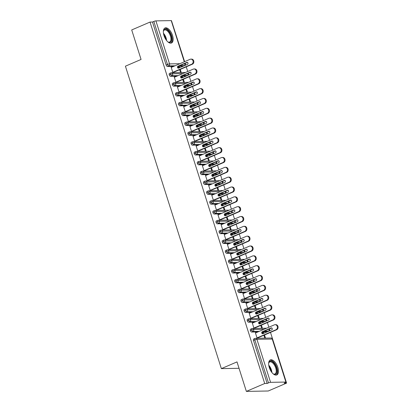 <?xml version="1.0" encoding="UTF-8"?>
<svg xmlns="http://www.w3.org/2000/svg" width="412" height="412" viewBox="0 0 412 412"><rect width="100%" height="100%" fill="white"/><g stroke="black" fill="none" stroke-linecap="round" stroke-linejoin="round"><path stroke-width="0.62" d="M269.283 367.519A8.168 4.032 -113.3 0 1 270.323 359.939A8.168 4.032 -113.3 0 1 277.822 367.365A8.168 4.032 -113.3 0 1 276.782 374.946A8.168 4.032 -113.3 0 1 269.283 367.519M163.986 35.576A8.168 4.032 -113.3 0 1 165.021 27.99A8.168 4.032 -113.3 0 1 172.52 35.417A8.168 4.032 -113.3 0 1 171.48 43.002A8.168 4.032 -113.3 0 1 163.986 35.576M286.582 383.108L284.12 383.155L285.459 382.578A1.571 0.268 162.4 0 0 286.134 382.12A1.571 0.268 162.4 0 0 285.892 382.053L270.571 382.336A1.571 0.268 162.4 0 0 268.495 382.892L267.156 383.469L264.695 383.515L246.366 391.4L268.253 390.993L286.582 383.108L270.493 332.396M269.948 330.666L269.402 328.956M268.856 327.221L267.378 322.56M266.827 320.83L266.281 319.12M265.735 317.384L264.257 312.723M263.706 310.993L263.165 309.283M262.614 307.553L261.136 302.892M260.585 301.157L260.044 299.447M259.493 297.716L258.015 293.056M257.464 291.32L256.923 289.61M256.372 287.88L254.894 283.219M254.343 281.489L253.802 279.779M253.251 278.043L251.773 273.383M251.227 271.652L250.681 269.942M250.136 268.207L248.657 263.546M248.106 261.816L247.566 260.106M247.015 258.375L245.537 253.715M244.986 251.979L244.445 250.269M243.894 248.539L242.416 243.878M241.865 242.143L241.324 240.433M240.773 238.703L239.295 234.042M238.744 232.311L238.203 230.602M237.652 228.866L236.174 224.205M235.628 222.475L235.082 220.765M234.531 219.03L233.053 214.369M232.507 212.638L231.961 210.929M231.415 209.198L229.937 204.537M229.386 202.802L228.845 201.092M228.294 199.362L226.816 194.701M226.265 192.965L225.725 191.256M225.173 189.525L223.695 184.864M223.144 183.134L222.604 181.424M222.053 179.689L220.575 175.028M220.023 173.298L219.483 171.588M218.932 169.852L217.454 165.191M216.908 163.461L216.362 161.751M215.816 160.021L214.338 155.36M213.787 153.625L213.241 151.915M212.695 150.184L211.217 145.524M210.666 143.788L210.125 142.078M209.574 140.348L208.096 135.687M207.545 133.957L207.004 132.247M206.453 130.511L204.975 125.851M204.424 124.12L203.883 122.41M203.332 120.675L201.854 116.014M201.303 114.284L200.762 112.574M200.211 110.843L198.733 106.183M198.187 104.447L197.642 102.737M197.096 101.007L195.618 96.346M195.067 94.611L194.526 92.901M193.975 91.17L192.497 86.51M191.946 84.779L191.405 83.07M190.854 81.334L189.376 76.673M188.825 74.943L188.284 73.233M187.733 71.497L186.255 66.837M185.704 65.106L185.163 63.396M184.612 61.666L171.789 21.656M246.366 391.4L237.008 361.896L221.357 368.627L239.037 368.297M221.357 368.627L125.418 66.188L141.069 59.452L131.706 29.947L150.035 22.063L152.497 22.016L166.139 65.019L167.478 64.447L153.836 21.439L152.497 22.016M153.836 21.439A1.571 0.268 -17.6 0 1 155.911 20.883L171.232 20.6A1.571 0.268 -17.6 0 1 171.474 20.667L184.499 61.712M264.695 383.515L150.035 22.063M171.85 67.156L171.212 67.388M171.84 67.115L171.129 67.13L172.875 72.636L173.586 72.625L173.493 72.332M179.096 67.949L178.787 66.986L179.503 66.976L178.87 67.244M179.642 69.685L180.538 72.497L181.249 72.481L180.276 69.412M179.725 67.681L179.503 66.976M183.031 66.075A1.571 0.778 -113.3 0 1 182.902 66.167A1.571 0.778 -113.3 0 1 182.748 66.198L178.561 66.275M173.684 66.363L167.427 66.481A1.571 0.778 -113.3 0 1 166.139 65.019M267.156 383.469L253.514 340.461A1.571 0.778 -113.3 0 1 253.715 339.004L255.054 338.427A1.571 0.778 66.7 0 0 254.853 339.89L253.514 340.461M267.27 331.634A1.571 0.778 -113.3 0 1 267.141 331.722A1.571 0.778 -113.3 0 1 266.991 331.753L262.799 331.835M257.927 331.923L251.665 332.041A1.571 0.778 -113.3 0 1 250.393 330.63A1.571 0.778 -113.3 0 1 250.594 329.167L251.933 328.596A1.571 0.778 66.7 0 0 251.732 330.053L250.393 330.63M256.094 332.711L255.368 332.69L257.114 338.195L257.83 338.18L257.732 337.886M263.886 335.239L264.777 338.051L265.488 338.041L264.514 334.971M263.963 333.236L263.742 332.53L263.031 332.546L263.335 333.509M264.149 321.798A1.571 0.778 -113.3 0 1 264.025 321.885A1.571 0.778 -113.3 0 1 263.871 321.921L259.678 321.999M254.807 322.086L248.549 322.205A1.571 0.778 -113.3 0 1 247.277 320.793A1.571 0.778 -113.3 0 1 247.473 319.336L248.812 318.759A1.571 0.778 66.7 0 0 248.616 320.217L247.277 320.793M252.973 322.874L252.247 322.853L253.998 328.359L254.709 328.349L254.616 328.05M260.765 325.408L261.656 328.22L262.367 328.204L261.393 325.135M260.842 323.399L260.621 322.699L259.91 322.709L260.214 323.672M261.033 311.961A1.571 0.778 -113.3 0 1 260.904 312.054A1.571 0.778 -113.3 0 1 260.75 312.085L256.558 312.162M251.686 312.25L245.428 312.368A1.571 0.778 -113.3 0 1 244.156 310.957A1.571 0.778 -113.3 0 1 244.357 309.5L245.696 308.923A1.571 0.778 66.7 0 0 245.495 310.38L244.156 310.957M249.852 313.043L249.131 313.017L250.877 318.522L251.588 318.512L251.495 318.219M257.644 315.571L258.535 318.383L259.246 318.368L258.272 315.298M257.727 313.568L257.5 312.863L256.789 312.873L257.093 313.836M257.912 302.13A1.571 0.778 -113.3 0 1 257.783 302.217A1.571 0.778 -113.3 0 1 257.629 302.248L253.437 302.326M248.565 302.418L242.308 302.532A1.571 0.778 -113.3 0 1 241.035 301.121A1.571 0.778 -113.3 0 1 241.236 299.663L242.575 299.086A1.571 0.778 66.7 0 0 242.374 300.544L241.035 301.121M246.731 303.206L246.01 303.181L247.756 308.691L248.467 308.676L248.374 308.382M254.523 305.735L255.414 308.547L256.13 308.531L255.152 305.462M254.606 303.732L254.379 303.026L253.668 303.041L253.972 303.999M254.791 292.293A1.571 0.778 -113.3 0 1 254.662 292.381A1.571 0.778 -113.3 0 1 254.508 292.412L250.321 292.489M245.444 292.582L239.187 292.695A1.571 0.778 -113.3 0 1 237.915 291.284A1.571 0.778 -113.3 0 1 238.115 289.827L239.454 289.25A1.571 0.778 66.7 0 0 239.254 290.712L237.915 291.284M243.61 293.37L242.889 293.344L244.635 298.854L245.346 298.839L245.253 298.546M251.402 295.898L252.298 298.71L253.009 298.7L252.036 295.631M251.485 293.895L251.258 293.19L250.548 293.205L250.857 294.168M251.67 282.457A1.571 0.778 -113.3 0 1 251.541 282.544A1.571 0.778 -113.3 0 1 251.392 282.575L247.2 282.658M242.328 282.745L236.066 282.864A1.571 0.778 -113.3 0 1 234.794 281.453A1.571 0.778 -113.3 0 1 234.995 279.99L236.333 279.418A1.571 0.778 66.7 0 0 236.133 280.876L234.794 281.453M240.49 283.533L239.769 283.513L241.514 289.018L242.225 289.003L242.132 288.709M248.287 286.062L249.178 288.874L249.888 288.863L248.915 285.794M248.364 284.059L248.142 283.353L247.432 283.368L247.736 284.332M248.549 272.62A1.571 0.778 -113.3 0 1 248.421 272.708A1.571 0.778 -113.3 0 1 248.271 272.744L244.079 272.821M239.207 272.909L232.95 273.027A1.571 0.778 -113.3 0 1 231.673 271.616A1.571 0.778 -113.3 0 1 231.874 270.159L233.213 269.582A1.571 0.778 66.7 0 0 233.012 271.039L231.673 271.616M237.374 273.697L236.648 273.676L238.393 279.182L239.109 279.171L239.012 278.873M245.166 276.231L246.057 279.042L246.767 279.027L245.794 275.958M245.243 274.222L245.022 273.522L244.311 273.532L244.615 274.495M245.434 262.784A1.571 0.778 -113.3 0 1 245.305 262.877A1.571 0.778 -113.3 0 1 245.15 262.908L240.958 262.985M236.086 263.072L229.829 263.191A1.571 0.778 -113.3 0 1 228.557 261.78A1.571 0.778 -113.3 0 1 228.753 260.322L230.092 259.745A1.571 0.778 66.7 0 0 229.896 261.203L228.557 261.78M234.253 263.865L233.527 263.84L235.278 269.345L235.988 269.335L235.896 269.041M242.045 266.394L242.936 269.206L243.647 269.191L242.673 266.121M242.122 264.391L241.901 263.685L241.19 263.695L241.494 264.659M242.313 252.953A1.571 0.778 -113.3 0 1 242.184 253.04A1.571 0.778 -113.3 0 1 242.029 253.071L237.837 253.148M232.965 253.241L226.708 253.354A1.571 0.778 -113.3 0 1 225.436 251.943A1.571 0.778 -113.3 0 1 225.637 250.486L226.976 249.909A1.571 0.778 66.7 0 0 226.775 251.366L225.436 251.943M231.132 254.029L230.411 254.003L232.157 259.514L232.868 259.498L232.775 259.205M238.924 256.558L239.815 259.369L240.526 259.354L239.552 256.285M239.006 254.554L238.78 253.849L238.069 253.864L238.373 254.822M239.192 243.116A1.571 0.778 -113.3 0 1 239.063 243.204A1.571 0.778 -113.3 0 1 238.909 243.235L234.722 243.312M229.845 243.404L223.587 243.518A1.571 0.778 -113.3 0 1 222.315 242.107A1.571 0.778 -113.3 0 1 222.516 240.649L223.855 240.072A1.571 0.778 66.7 0 0 223.654 241.535L222.315 242.107M228.011 244.192L227.29 244.167L229.036 249.677L229.747 249.662L229.654 249.368M235.803 246.721L236.699 249.533L237.41 249.523L236.437 246.453M235.885 244.718L235.659 244.012L234.948 244.028L235.257 244.991M236.071 233.28A1.571 0.778 -113.3 0 1 235.942 233.367A1.571 0.778 -113.3 0 1 235.788 233.398L231.601 233.48M226.724 233.568L220.466 233.686A1.571 0.778 -113.3 0 1 219.194 232.275A1.571 0.778 -113.3 0 1 219.395 230.813L220.734 230.241A1.571 0.778 66.7 0 0 220.533 231.698L219.194 232.275M224.89 234.356L224.169 234.335L225.915 239.841L226.626 239.825L226.533 239.532M232.682 236.885L233.578 239.696L234.289 239.686L233.316 236.617M232.765 234.881L232.543 234.176L231.827 234.191L232.136 235.154M232.95 223.443A1.571 0.778 -113.3 0 1 232.821 223.531A1.571 0.778 -113.3 0 1 232.672 223.567L228.48 223.644M223.608 223.731L217.345 223.85A1.571 0.778 -113.3 0 1 216.073 222.439A1.571 0.778 -113.3 0 1 216.274 220.981L217.613 220.405A1.571 0.778 66.7 0 0 217.412 221.862L216.073 222.439M221.774 224.519L221.048 224.499L222.794 230.004L223.505 229.994L223.412 229.695M229.566 227.053L230.457 229.865L231.168 229.85L230.195 226.78M229.644 225.045L229.422 224.344L228.712 224.355L229.015 225.318M229.829 213.607A1.571 0.778 -113.3 0 1 229.7 213.699A1.571 0.778 -113.3 0 1 229.551 213.73L225.359 213.807M220.487 213.895L214.23 214.013A1.571 0.778 -113.3 0 1 212.953 212.602A1.571 0.778 -113.3 0 1 213.153 211.145L214.492 210.568A1.571 0.778 66.7 0 0 214.292 212.025L212.953 212.602M218.654 214.688L217.927 214.662L219.678 220.168L220.389 220.157L220.291 219.864M226.446 217.217L227.336 220.029L228.047 220.013L227.074 216.944M226.523 215.213L226.301 214.508L225.591 214.518L225.894 215.481M226.713 203.775A1.571 0.778 -113.3 0 1 226.585 203.863A1.571 0.778 -113.3 0 1 226.43 203.894L222.238 203.971M217.366 204.064L211.109 204.177A1.571 0.778 -113.3 0 1 209.837 202.766A1.571 0.778 -113.3 0 1 210.032 201.308L211.371 200.732A1.571 0.778 66.7 0 0 211.176 202.189L209.837 202.766M215.533 204.852L214.807 204.826L216.558 210.336L217.268 210.321L217.175 210.027M223.325 207.38L224.216 210.192L224.926 210.177L223.953 207.107M223.402 205.377L223.18 204.671L222.47 204.687L222.774 205.645M223.592 193.939A1.571 0.778 -113.3 0 1 223.464 194.026A1.571 0.778 -113.3 0 1 223.309 194.057L219.117 194.134M214.245 194.227L207.988 194.34A1.571 0.778 -113.3 0 1 206.716 192.929A1.571 0.778 -113.3 0 1 206.917 191.472L208.256 190.895A1.571 0.778 66.7 0 0 208.055 192.358L206.716 192.929M212.412 195.015L211.691 194.989L213.437 200.5L214.147 200.484L214.055 200.191M220.204 197.544L221.095 200.356L221.81 200.345L220.832 197.276M220.286 195.54L220.06 194.835L219.349 194.85L219.653 195.813M220.472 184.102A1.571 0.778 -113.3 0 1 220.343 184.19A1.571 0.778 -113.3 0 1 220.188 184.221L216.001 184.303M211.124 184.391L204.867 184.509A1.571 0.778 -113.3 0 1 203.595 183.098A1.571 0.778 -113.3 0 1 203.796 181.635L205.135 181.064A1.571 0.778 66.7 0 0 204.934 182.521L203.595 183.098M209.291 185.179L208.57 185.158L210.316 190.663L211.026 190.648L210.934 190.354M217.083 187.707L217.979 190.519L218.69 190.509L217.716 187.439M217.165 185.704L216.939 184.998L216.228 185.014L216.537 185.977M217.351 174.266A1.571 0.778 -113.3 0 1 217.222 174.353A1.571 0.778 -113.3 0 1 217.067 174.389L212.88 174.467M208.003 174.554L201.746 174.673A1.571 0.778 -113.3 0 1 200.474 173.261A1.571 0.778 -113.3 0 1 200.675 171.804L202.014 171.227A1.571 0.778 66.7 0 0 201.813 172.685L200.474 173.261M206.17 175.342L205.449 175.321L207.195 180.827L207.905 180.817L207.813 180.518M213.967 177.876L214.858 180.688L215.569 180.672L214.595 177.603M214.044 175.867L213.823 175.167L213.107 175.177L213.416 176.14M214.23 164.429A1.571 0.778 -113.3 0 1 214.101 164.522A1.571 0.778 -113.3 0 1 213.952 164.553L209.76 164.63M204.888 164.718L198.625 164.836A1.571 0.778 -113.3 0 1 197.353 163.425A1.571 0.778 -113.3 0 1 197.554 161.968L198.893 161.391A1.571 0.778 66.7 0 0 198.692 162.848L197.353 163.425M203.054 165.511L202.328 165.485L204.074 170.99L204.79 170.98L204.692 170.686M210.846 168.039L211.737 170.851L212.448 170.836L211.474 167.766M210.923 166.036L210.702 165.33L209.991 165.341L210.295 166.304M211.109 154.598A1.571 0.778 -113.3 0 1 210.98 154.685A1.571 0.778 -113.3 0 1 210.831 154.716L206.639 154.794M201.767 154.886L195.509 155A1.571 0.778 -113.3 0 1 194.237 153.588A1.571 0.778 -113.3 0 1 194.433 152.131L195.772 151.554A1.571 0.778 66.7 0 0 195.576 153.012L194.237 153.588M199.933 155.674L199.207 155.648L200.958 161.159L201.669 161.143L201.576 160.85M207.725 158.203L208.616 161.015L209.327 160.999L208.354 157.93M207.803 156.2L207.581 155.494L206.87 155.509L207.174 156.467M207.993 144.761A1.571 0.778 -113.3 0 1 207.864 144.849A1.571 0.778 -113.3 0 1 207.71 144.88L203.518 144.957M198.646 145.05L192.389 145.163A1.571 0.778 -113.3 0 1 191.117 143.752A1.571 0.778 -113.3 0 1 191.312 142.294L192.651 141.718A1.571 0.778 66.7 0 0 192.456 143.18L191.117 143.752M196.812 145.838L196.091 145.812L197.837 151.322L198.548 151.307L198.455 151.013M204.604 148.366L205.495 151.178L206.206 151.168L205.233 148.099M204.687 146.363L204.46 145.657L203.749 145.673L204.053 146.636M204.872 134.925A1.571 0.778 -113.3 0 1 204.743 135.012A1.571 0.778 -113.3 0 1 204.589 135.043L200.397 135.126M195.525 135.213L189.268 135.332A1.571 0.778 -113.3 0 1 187.996 133.921A1.571 0.778 -113.3 0 1 188.196 132.458L189.535 131.886A1.571 0.778 66.7 0 0 189.335 133.344L187.996 133.921M193.692 136.001L192.97 135.981L194.716 141.486L195.427 141.47L195.334 141.177M201.483 138.53L202.374 141.342L203.09 141.331L202.112 138.262M201.566 136.527L201.339 135.821L200.629 135.836L200.932 136.799M201.751 125.088A1.571 0.778 -113.3 0 1 201.623 125.176A1.571 0.778 -113.3 0 1 201.468 125.212L197.281 125.289M192.404 125.377L186.147 125.495A1.571 0.778 -113.3 0 1 184.875 124.084A1.571 0.778 -113.3 0 1 185.076 122.627L186.415 122.05A1.571 0.778 66.7 0 0 186.214 123.507L184.875 124.084M190.571 126.165L189.85 126.144L191.595 131.649L192.306 131.639L192.213 131.34M198.363 128.698L199.259 131.51L199.969 131.495L198.996 128.426M198.445 126.69L198.218 125.99L197.508 126L197.817 126.963M198.63 115.252A1.571 0.778 -113.3 0 1 198.502 115.345A1.571 0.778 -113.3 0 1 198.352 115.375L194.16 115.453M189.288 115.54L183.026 115.659A1.571 0.778 -113.3 0 1 181.754 114.248A1.571 0.778 -113.3 0 1 181.955 112.79L183.294 112.213A1.571 0.778 66.7 0 0 183.093 113.671L181.754 114.248M187.45 116.333L186.729 116.308L188.475 121.813L189.185 121.803L189.093 121.509M195.247 118.862L196.138 121.674L196.848 121.658L195.875 118.589M195.324 116.859L195.103 116.153L194.392 116.163L194.696 117.126M195.509 105.415A1.571 0.778 -113.3 0 1 195.381 105.508A1.571 0.778 -113.3 0 1 195.231 105.539L191.039 105.616M186.167 105.709L179.91 105.822A1.571 0.778 -113.3 0 1 178.633 104.411A1.571 0.778 -113.3 0 1 178.834 102.954L180.173 102.377A1.571 0.778 66.7 0 0 179.972 103.834L178.633 104.411M184.334 106.497L183.608 106.471L185.354 111.982L186.07 111.966L185.972 111.673M192.126 109.025L193.017 111.837L193.728 111.822L192.754 108.753M192.203 107.022L191.982 106.317L191.271 106.332L191.575 107.29M192.389 95.584A1.571 0.778 -113.3 0 1 192.265 95.672A1.571 0.778 -113.3 0 1 192.11 95.702L187.918 95.78M183.046 95.872L176.789 95.986A1.571 0.778 -113.3 0 1 175.517 94.575A1.571 0.778 -113.3 0 1 175.713 93.117L177.052 92.54A1.571 0.778 66.7 0 0 176.856 94.003L175.517 94.575M181.213 96.66L180.487 96.635L182.238 102.145L182.949 102.13L182.856 101.836M189.005 99.189L189.896 102.001L190.607 101.991L189.633 98.921M189.082 97.186L188.861 96.48L188.15 96.496L188.454 97.459M189.273 85.748A1.571 0.778 -113.3 0 1 189.144 85.835A1.571 0.778 -113.3 0 1 188.99 85.866L184.797 85.943M179.926 86.036L173.668 86.154A1.571 0.778 -113.3 0 1 172.396 84.743A1.571 0.778 -113.3 0 1 172.597 83.281L173.936 82.709A1.571 0.778 66.7 0 0 173.735 84.166L172.396 84.743M178.092 86.824L177.371 86.803L179.117 92.309L179.828 92.293L179.735 92M185.884 89.353L186.775 92.164L187.486 92.154L186.512 89.085M185.967 87.349L185.74 86.644L185.029 86.659L185.333 87.622M186.152 75.911A1.571 0.778 -113.3 0 1 186.023 75.999A1.571 0.778 -113.3 0 1 185.869 76.035L181.682 76.112M176.805 76.199L170.547 76.318A1.571 0.778 -113.3 0 1 169.275 74.907A1.571 0.778 -113.3 0 1 169.476 73.449L170.815 72.873A1.571 0.778 66.7 0 0 170.614 74.33L169.275 74.907M174.971 76.987L174.25 76.967L175.996 82.472L176.707 82.462L176.614 82.163M182.763 79.521L183.654 82.333L184.37 82.318L183.397 79.248M182.846 77.513L182.619 76.812L181.908 76.823L182.217 77.786M182.887 73.583L172.69 73.774A1.571 0.268 162.4 0 0 170.614 74.33A1.571 0.778 66.7 0 0 171.886 75.741L170.547 76.318M186.023 75.999L187.362 75.427C187.501 74.943 187.923 76.163 188.253 73.557L188.253 73.557A1.571 0.268 162.4 0 0 188.011 73.49L187.671 73.496M174.961 76.951L174.333 77.224M182.619 76.812L181.991 77.08M178.082 86.788L177.448 87.061M185.74 86.644L185.112 86.917M181.203 96.624L180.569 96.892M188.861 96.48L188.233 96.753M184.319 106.461L183.69 106.729M191.982 106.317L191.353 106.59M187.439 116.292L186.811 116.565M195.103 116.153L194.469 116.421M190.56 126.129L189.932 126.402M198.218 125.99L197.59 126.257M193.681 135.965L193.053 136.238M201.339 135.821L200.711 136.094M196.802 145.802L196.169 146.069M204.46 145.657L203.832 145.93M199.918 155.638L199.29 155.906M207.581 155.494L206.953 155.767M203.039 165.47L202.41 165.742M210.702 165.33L210.074 165.598M206.16 175.306L205.531 175.579M213.823 175.167L213.189 175.435M209.281 185.143L208.652 185.415M216.939 184.998L216.31 185.271M212.401 194.979L211.773 195.247M220.06 194.835L219.431 195.108M215.522 204.815L214.889 205.083M223.18 204.671L222.552 204.944M218.638 214.647L218.01 214.92M226.301 214.508L225.673 214.776M221.759 224.483L221.131 224.756M229.422 224.344L228.789 224.612M224.88 234.32L224.252 234.593M232.543 234.176L231.91 234.449M228.001 244.156L227.373 244.424M235.659 244.012L235.031 244.285M231.122 253.993L230.488 254.261M238.78 253.849L238.151 254.122M234.243 263.824L233.609 264.097M241.901 263.685L241.272 263.953M237.358 273.661L236.73 273.934M245.022 273.522L244.393 273.789M240.479 283.497L239.851 283.77M248.142 283.353L247.509 283.626M243.6 293.334L242.972 293.602M251.258 293.19L250.63 293.462M246.721 303.17L246.093 303.438M254.379 303.026L253.751 303.299M249.842 313.002L249.208 313.274M257.5 312.863L256.872 313.13M252.958 322.838L252.329 323.111M260.621 322.699L259.993 322.967M256.079 332.675L255.45 332.947M263.742 332.53L263.113 332.803M186.003 83.42L175.811 83.61A1.571 0.268 162.4 0 0 173.735 84.166A1.571 0.778 66.7 0 0 175.007 85.578L173.668 86.154M189.144 85.835L190.483 85.258C190.622 84.779 191.044 86 191.374 83.394A1.571 0.268 162.4 0 0 191.374 83.389A1.571 0.268 162.4 0 0 191.132 83.327L190.787 83.332M189.123 93.256L178.932 93.447A1.571 0.268 162.4 0 0 176.856 94.003A1.571 0.778 66.7 0 0 178.128 95.414L176.789 95.986M192.265 95.672L193.604 95.095C193.743 94.616 194.16 95.831 194.495 93.225L194.495 93.225A1.571 0.268 162.4 0 0 194.253 93.163L193.908 93.169M192.244 103.093L182.053 103.283A1.571 0.268 162.4 0 0 179.972 103.834A1.571 0.778 66.7 0 0 181.249 105.245L179.91 105.822M195.381 105.508L196.72 104.931C196.864 104.447 197.281 105.668 197.616 103.062L197.616 103.062A1.571 0.268 162.4 0 0 197.369 102.995L197.029 103.005M195.365 112.929L185.168 113.115A1.571 0.268 162.4 0 0 183.093 113.671A1.571 0.778 66.7 0 0 184.365 115.082L183.026 115.659M198.502 115.345L199.841 114.768C199.985 114.284 200.402 115.504 200.732 112.898L200.732 112.898A1.571 0.268 162.4 0 0 200.49 112.831L200.15 112.837M198.486 122.761L188.289 122.951A1.571 0.268 162.4 0 0 186.214 123.507A1.571 0.778 66.7 0 0 187.486 124.918L186.147 125.495M201.623 125.176L202.962 124.604C203.101 124.12 203.523 125.341 203.852 122.735L203.852 122.735A1.571 0.268 162.4 0 0 203.61 122.668L203.27 122.673M201.607 132.597L191.41 132.788A1.571 0.268 162.4 0 0 189.335 133.344A1.571 0.778 66.7 0 0 190.607 134.755L189.268 135.332M204.743 135.012L206.082 134.436C206.221 133.957 206.644 135.177 206.973 132.571A1.571 0.268 162.4 0 0 206.973 132.566A1.571 0.268 162.4 0 0 206.731 132.504L206.386 132.51M204.723 142.434L194.531 142.624A1.571 0.268 162.4 0 0 192.456 143.18A1.571 0.778 66.7 0 0 193.728 144.591L192.389 145.163M207.864 144.849L209.203 144.272C209.342 143.793 209.76 145.009 210.094 142.403L210.094 142.403A1.571 0.268 162.4 0 0 209.852 142.341L209.507 142.346M207.844 152.27L197.652 152.461A1.571 0.268 162.4 0 0 195.576 153.012A1.571 0.778 66.7 0 0 196.848 154.423L195.509 155M210.98 154.685L212.319 154.109C212.463 153.625 212.88 154.845 213.215 152.239L213.215 152.239A1.571 0.268 162.4 0 0 212.973 152.172L212.628 152.183M210.965 162.107L200.768 162.292A1.571 0.268 162.4 0 0 198.692 162.848A1.571 0.778 66.7 0 0 199.964 164.259L198.625 164.836M214.101 164.522L215.44 163.945C215.584 163.461 216.001 164.682 216.336 162.076A1.571 0.268 162.4 0 0 216.331 162.076A1.571 0.268 162.4 0 0 216.089 162.009L215.749 162.014M214.085 171.938L203.888 172.128A1.571 0.268 162.4 0 0 201.813 172.685A1.571 0.778 66.7 0 0 203.085 174.096L201.746 174.673M217.222 174.353L218.561 173.782C218.705 173.298 219.122 174.518 219.452 171.912L219.452 171.912A1.571 0.268 162.4 0 0 219.21 171.845L218.87 171.85M217.206 181.774L207.009 181.965A1.571 0.268 162.4 0 0 204.934 182.521A1.571 0.778 66.7 0 0 206.206 183.932L204.867 184.509M220.343 184.19L221.682 183.613C221.821 183.134 222.243 184.355 222.573 181.749A1.571 0.268 162.4 0 0 222.573 181.743A1.571 0.268 162.4 0 0 222.331 181.682L221.991 181.687M220.322 191.611L210.13 191.801A1.571 0.268 162.4 0 0 208.055 192.358A1.571 0.778 66.7 0 0 209.327 193.769L207.988 194.34M223.464 194.026L224.803 193.449C224.942 192.97 225.364 194.186 225.694 191.58L225.694 191.58A1.571 0.268 162.4 0 0 225.452 191.518L225.107 191.523M223.443 201.447L213.251 201.638A1.571 0.268 162.4 0 0 211.176 202.189A1.571 0.778 66.7 0 0 212.448 203.6L211.109 204.177M226.585 203.863L227.924 203.286C228.063 202.802 228.48 204.022 228.815 201.417L228.815 201.417A1.571 0.268 162.4 0 0 228.572 201.35L228.227 201.36M226.564 211.284L216.372 211.469A1.571 0.268 162.4 0 0 214.292 212.025A1.571 0.778 66.7 0 0 215.569 213.437L214.23 214.013M229.7 213.699L231.039 213.122C231.183 212.638 231.601 213.859 231.935 211.253L231.935 211.253A1.571 0.268 162.4 0 0 231.693 211.186L231.348 211.191M229.685 221.115L219.488 221.306A1.571 0.268 162.4 0 0 217.412 221.862A1.571 0.778 66.7 0 0 218.684 223.273L217.345 223.85M232.821 223.531L234.16 222.959C234.304 222.475 234.722 223.695 235.056 221.09A1.571 0.268 162.4 0 0 235.051 221.09A1.571 0.268 162.4 0 0 234.809 221.023L234.469 221.028M232.806 230.952L222.609 231.142A1.571 0.268 162.4 0 0 220.533 231.698A1.571 0.778 66.7 0 0 221.805 233.11L220.466 233.686M235.942 233.367L237.281 232.79C237.425 232.311 237.842 233.532 238.172 230.926A1.571 0.268 162.4 0 0 238.172 230.921A1.571 0.268 162.4 0 0 237.93 230.859L237.59 230.864M235.927 240.788L225.73 240.979A1.571 0.268 162.4 0 0 223.654 241.535A1.571 0.778 66.7 0 0 224.926 242.946L223.587 243.518M239.063 243.204L240.402 242.627C240.541 242.148 240.963 243.363 241.293 240.757L241.293 240.757A1.571 0.268 162.4 0 0 241.051 240.696L240.711 240.701M239.042 250.625L228.851 250.815A1.571 0.268 162.4 0 0 226.775 251.366A1.571 0.778 66.7 0 0 228.047 252.777L226.708 253.354M242.184 253.04L243.523 252.463C243.662 251.979 244.084 253.2 244.414 250.594L244.414 250.594A1.571 0.268 162.4 0 0 244.172 250.527L243.827 250.537M242.163 260.461L231.971 260.647A1.571 0.268 162.4 0 0 229.896 261.203A1.571 0.778 66.7 0 0 231.168 262.614L229.829 263.191M245.305 262.877L246.644 262.3C246.783 261.816 247.2 263.036 247.535 260.43L247.535 260.43A1.571 0.268 162.4 0 0 247.293 260.363L246.948 260.369M245.284 270.293L235.092 270.483A1.571 0.268 162.4 0 0 233.012 271.039A1.571 0.778 66.7 0 0 234.289 272.45L232.95 273.027M248.421 272.708L249.76 272.136C249.904 271.652 250.321 272.873 250.656 270.267L250.656 270.267A1.571 0.268 162.4 0 0 250.414 270.2L250.069 270.205M248.405 280.129L238.208 280.32A1.571 0.268 162.4 0 0 236.133 280.876A1.571 0.778 66.7 0 0 237.405 282.287L236.066 282.864M251.541 282.544L252.88 281.968C253.025 281.489 253.442 282.709 253.771 280.103A1.571 0.268 162.4 0 0 253.771 280.098A1.571 0.268 162.4 0 0 253.529 280.036L253.189 280.042M251.526 289.966L241.329 290.156A1.571 0.268 162.4 0 0 239.254 290.712A1.571 0.778 66.7 0 0 240.526 292.123L239.187 292.695M254.662 292.381L256.001 291.804C256.14 291.325 256.563 292.541 256.892 289.935L256.892 289.935A1.571 0.268 162.4 0 0 256.65 289.873L256.31 289.878M254.647 299.802L244.45 299.993A1.571 0.268 162.4 0 0 242.374 300.544A1.571 0.778 66.7 0 0 243.647 301.955L242.308 302.532M257.783 302.217L259.122 301.641C259.261 301.157 259.684 302.377 260.013 299.771L260.013 299.771A1.571 0.268 162.4 0 0 259.771 299.704L259.426 299.715M257.763 309.639L247.571 309.824A1.571 0.268 162.4 0 0 245.495 310.38A1.571 0.778 66.7 0 0 246.767 311.791L245.428 312.368M260.904 312.054L262.243 311.477C262.382 310.993 262.799 312.214 263.134 309.608L263.134 309.608A1.571 0.268 162.4 0 0 262.892 309.541L262.547 309.546M260.884 319.47L250.692 319.661A1.571 0.268 162.4 0 0 248.616 320.217A1.571 0.778 66.7 0 0 249.888 321.628L248.549 322.205M264.025 321.885L265.364 321.314C265.503 320.83 265.92 322.05 266.255 319.444L266.255 319.444A1.571 0.268 162.4 0 0 266.013 319.377L265.668 319.382M264.004 329.306L253.807 329.497A1.571 0.268 162.4 0 0 251.732 330.053A1.571 0.778 66.7 0 0 253.004 331.464L251.665 332.041M267.141 331.722L268.48 331.145C268.624 330.666 269.041 331.887 269.376 329.281A1.571 0.268 162.4 0 0 269.376 329.276A1.571 0.268 162.4 0 0 269.129 329.214L268.789 329.219M192.409 64.195L191.693 64.205A2.616 2.235 -91.1 0 0 193.11 61.27A2.616 2.235 -91.1 0 0 190.869 59.127L191.58 59.117A2.616 2.235 88.9 0 1 193.82 61.254A2.616 2.235 88.9 0 1 192.409 64.195L172.865 72.6M190.869 59.127A2.616 2.235 -91.1 0 0 190.138 59.287L171.222 67.424M178.741 68.104A1.045 0.891 88.9 0 1 178.762 66.152L187.486 62.397M191.693 64.205L172.782 72.342M187.46 64.349L178.674 68.129A1.045 0.891 88.9 0 1 178.051 66.162L186.837 62.382A1.045 0.891 88.9 0 1 187.46 64.349M195.525 74.026L194.814 74.042A2.616 2.235 -91.1 0 0 196.23 71.106A2.616 2.235 -91.1 0 0 193.985 68.964L194.701 68.953A2.616 2.235 88.9 0 1 196.941 71.091A2.616 2.235 88.9 0 1 195.525 74.026L175.986 82.436M193.985 68.964A2.616 2.235 -91.1 0 0 193.254 69.123L174.343 77.26M181.862 77.94A1.045 0.891 88.9 0 1 181.883 75.988L190.607 72.234M194.814 74.042L175.903 82.179M190.581 74.186L181.795 77.966A1.045 0.891 88.9 0 1 181.172 75.999L189.958 72.218A1.045 0.891 88.9 0 1 190.581 74.186M198.646 83.863L197.935 83.878A2.616 2.235 -91.1 0 0 199.346 80.943A2.616 2.235 -91.1 0 0 197.106 78.8L197.817 78.785A2.616 2.235 88.9 0 1 200.062 80.927A2.616 2.235 88.9 0 1 198.646 83.863L179.107 92.273M197.106 78.8A2.616 2.235 -91.1 0 0 196.375 78.96L177.464 87.097M184.978 87.777A1.045 0.891 88.9 0 1 185.003 85.82L193.722 82.07M197.935 83.878L179.024 92.015M193.702 84.022L184.916 87.802A1.045 0.891 88.9 0 1 184.293 85.835L193.079 82.055A1.045 0.891 88.9 0 1 193.702 84.022M201.767 93.699L201.056 93.715A2.616 2.235 -91.1 0 0 202.467 90.774A2.616 2.235 -91.1 0 0 200.227 88.637L200.938 88.621A2.616 2.235 88.9 0 1 203.178 90.764A2.616 2.235 88.9 0 1 201.767 93.699L182.222 102.109M200.227 88.637A2.616 2.235 -91.1 0 0 199.496 88.796L180.585 96.933M188.099 97.608A1.045 0.891 88.9 0 1 188.124 95.656L196.843 91.907M201.056 93.715L182.14 101.852M196.823 93.859L188.037 97.639A1.045 0.891 88.9 0 1 187.409 95.672L196.2 91.891A1.045 0.891 88.9 0 1 196.823 93.859M204.888 103.536L204.177 103.546A2.616 2.235 -91.1 0 0 205.588 100.61A2.616 2.235 -91.1 0 0 203.348 98.468L204.058 98.458A2.616 2.235 88.9 0 1 206.299 100.6A2.616 2.235 88.9 0 1 204.888 103.536L185.343 111.94M203.348 98.468A2.616 2.235 -91.1 0 0 202.616 98.628L183.701 106.765M191.22 107.444A1.045 0.891 88.9 0 1 191.24 105.493L199.964 101.738M204.177 103.546L185.261 111.683M199.944 103.69L191.153 107.475A1.045 0.891 88.9 0 1 190.529 105.508L199.315 101.723A1.045 0.891 88.9 0 1 199.944 103.69M163.373 30.977A7.071 3.487 -113.3 0 1 166.989 29.757A7.071 3.487 -113.3 0 1 171.109 35.787A7.071 3.487 -113.3 0 1 168.178 42.142M167.983 41.983A6.546 3.229 66.7 0 0 169.584 42.05A6.546 3.229 66.7 0 0 170.419 35.973A6.546 3.229 66.7 0 0 164.409 30.019A6.546 3.229 66.7 0 0 163.358 31.23M170.928 43.152A8.116 4.007 66.7 0 0 171.655 35.777A8.116 4.007 66.7 0 0 164.532 28.289M268.676 362.926A7.071 3.487 -113.3 0 1 272.291 361.705A7.071 3.487 -113.3 0 1 276.411 367.736A7.071 3.487 -113.3 0 1 273.48 374.091M273.285 373.931A6.546 3.229 66.7 0 0 274.886 373.998A6.546 3.229 66.7 0 0 275.716 367.921A6.546 3.229 66.7 0 0 269.711 361.968A6.546 3.229 66.7 0 0 268.655 363.178M276.225 375.095A8.116 4.007 66.7 0 0 276.957 367.725A8.116 4.007 66.7 0 0 269.834 360.237M208.008 113.372L207.298 113.382A2.616 2.235 -91.1 0 0 208.709 110.447A2.616 2.235 -91.1 0 0 206.469 108.305L207.179 108.294A2.616 2.235 88.9 0 1 209.42 110.431A2.616 2.235 88.9 0 1 208.008 113.372L188.464 121.777M206.469 108.305A2.616 2.235 -91.1 0 0 205.737 108.464L186.821 116.601M194.34 117.281A1.045 0.891 88.9 0 1 194.361 115.329L203.085 111.575M207.298 113.382L188.382 121.519M203.059 113.527L194.273 117.307A1.045 0.891 88.9 0 1 193.65 115.339L202.436 111.559A1.045 0.891 88.9 0 1 203.059 113.527M211.129 123.203L210.414 123.219A2.616 2.235 -91.1 0 0 211.83 120.283A2.616 2.235 -91.1 0 0 209.59 118.141L210.3 118.131A2.616 2.235 88.9 0 1 212.541 120.268A2.616 2.235 88.9 0 1 211.129 123.203L191.585 131.613M209.59 118.141A2.616 2.235 -91.1 0 0 208.858 118.301L189.942 126.438M197.461 127.117A1.045 0.891 88.9 0 1 197.482 125.166L206.206 121.411M210.414 123.219L191.503 131.356M206.18 123.363L197.394 127.143A1.045 0.891 88.9 0 1 196.771 125.176L205.557 121.396A1.045 0.891 88.9 0 1 206.18 123.363M214.245 133.04L213.534 133.055A2.616 2.235 -91.1 0 0 214.951 130.12A2.616 2.235 -91.1 0 0 212.705 127.978L213.416 127.962A2.616 2.235 88.9 0 1 215.661 130.104A2.616 2.235 88.9 0 1 214.245 133.04L194.706 141.45M212.705 127.978A2.616 2.235 -91.1 0 0 211.974 128.137L193.063 136.274M200.577 136.954A1.045 0.891 88.9 0 1 200.603 134.997L209.322 131.248M213.534 133.055L194.624 141.192M209.301 133.2L200.515 136.98A1.045 0.891 88.9 0 1 199.892 135.012L208.678 131.232A1.045 0.891 88.9 0 1 209.301 133.2M217.366 142.876L216.655 142.892A2.616 2.235 -91.1 0 0 218.066 139.951A2.616 2.235 -91.1 0 0 215.826 137.814L216.537 137.799A2.616 2.235 88.9 0 1 218.782 139.941A2.616 2.235 88.9 0 1 217.366 142.876L197.822 151.286M215.826 137.814A2.616 2.235 -91.1 0 0 215.095 137.974L196.184 146.111M203.698 146.785A1.045 0.891 88.9 0 1 203.724 144.833L212.443 141.084M216.655 142.892L197.745 151.029M212.422 143.036L203.636 146.816A1.045 0.891 88.9 0 1 203.013 144.849L211.799 141.069A1.045 0.891 88.9 0 1 212.422 143.036M220.487 152.713L219.776 152.723A2.616 2.235 -91.1 0 0 221.187 149.788A2.616 2.235 -91.1 0 0 218.947 147.65L219.658 147.635A2.616 2.235 88.9 0 1 221.898 149.777A2.616 2.235 88.9 0 1 220.487 152.713L200.943 161.118M218.947 147.65A2.616 2.235 -91.1 0 0 218.216 147.805L199.305 155.942M206.819 156.622A1.045 0.891 88.9 0 1 206.839 154.67L215.564 150.916M219.776 152.723L200.86 160.86M215.543 152.867L206.757 156.653A1.045 0.891 88.9 0 1 206.129 154.685L214.92 150.9A1.045 0.891 88.9 0 1 215.543 152.867M223.608 162.549L222.897 162.56A2.616 2.235 -91.1 0 0 224.308 159.624A2.616 2.235 -91.1 0 0 222.068 157.482L222.779 157.472A2.616 2.235 88.9 0 1 225.019 159.609A2.616 2.235 88.9 0 1 223.608 162.549L204.064 170.954M222.068 157.482A2.616 2.235 -91.1 0 0 221.337 157.642L202.421 165.778M209.94 166.458A1.045 0.891 88.9 0 1 209.96 164.506L218.684 160.752M222.897 162.56L203.981 170.697M218.664 162.704L209.873 166.484A1.045 0.891 88.9 0 1 209.25 164.517L218.036 160.737A1.045 0.891 88.9 0 1 218.664 162.704M226.729 172.381L226.018 172.396A2.616 2.235 -91.1 0 0 227.429 169.461A2.616 2.235 -91.1 0 0 225.189 167.318L225.9 167.308A2.616 2.235 88.9 0 1 228.14 169.445A2.616 2.235 88.9 0 1 226.729 172.381L207.185 180.791M225.189 167.318A2.616 2.235 -91.1 0 0 224.458 167.478L205.542 175.615M213.061 176.295A1.045 0.891 88.9 0 1 213.081 174.343L221.805 170.589M226.018 172.396L207.102 180.533M221.78 172.54L212.994 176.321A1.045 0.891 88.9 0 1 212.371 174.353L221.156 170.573A1.045 0.891 88.9 0 1 221.78 172.54M229.845 182.217L229.134 182.233A2.616 2.235 -91.1 0 0 230.55 179.297A2.616 2.235 -91.1 0 0 228.305 177.155L229.02 177.139A2.616 2.235 88.9 0 1 231.261 179.282A2.616 2.235 88.9 0 1 229.845 182.217L210.305 190.627M228.305 177.155A2.616 2.235 -91.1 0 0 227.573 177.315L208.663 185.452M216.182 186.131A1.045 0.891 88.9 0 1 216.202 184.174L224.926 180.425M229.134 182.233L210.223 190.37M224.9 182.377L216.115 186.157A1.045 0.891 88.9 0 1 215.491 184.19L224.277 180.41A1.045 0.891 88.9 0 1 224.9 182.377M232.965 192.054L232.255 192.069A2.616 2.235 -91.1 0 0 233.671 189.129A2.616 2.235 -91.1 0 0 231.426 186.991L232.136 186.976A2.616 2.235 88.9 0 1 234.382 189.118A2.616 2.235 88.9 0 1 232.965 192.054L213.426 200.464M231.426 186.991A2.616 2.235 -91.1 0 0 230.694 187.151L211.783 195.288M219.297 195.963A1.045 0.891 88.9 0 1 219.323 194.011L228.042 190.262M232.255 192.069L213.344 200.206M228.021 192.213L219.236 195.994A1.045 0.891 88.9 0 1 218.612 194.026L227.398 190.246A1.045 0.891 88.9 0 1 228.021 192.213M236.086 201.89L235.376 201.901A2.616 2.235 -91.1 0 0 236.787 198.965A2.616 2.235 -91.1 0 0 234.546 196.828L235.257 196.812A2.616 2.235 88.9 0 1 237.497 198.955A2.616 2.235 88.9 0 1 236.086 201.89L216.542 210.295M234.546 196.828A2.616 2.235 -91.1 0 0 233.815 196.982L214.904 205.119M222.418 205.799A1.045 0.891 88.9 0 1 222.444 203.847L231.163 200.093M235.376 201.901L216.465 210.038M231.142 202.045L222.356 205.83A1.045 0.891 88.9 0 1 221.728 203.863L230.519 200.083A1.045 0.891 88.9 0 1 231.142 202.045M239.207 211.727L238.497 211.737A2.616 2.235 -91.1 0 0 239.908 208.802A2.616 2.235 -91.1 0 0 237.667 206.659L238.378 206.649A2.616 2.235 88.9 0 1 240.618 208.786A2.616 2.235 88.9 0 1 239.207 211.727L219.663 220.132M237.667 206.659A2.616 2.235 -91.1 0 0 236.936 206.819L218.02 214.956M225.539 215.636A1.045 0.891 88.9 0 1 225.56 213.684L234.284 209.929M238.497 211.737L219.581 219.874M234.263 211.881L225.472 215.661A1.045 0.891 88.9 0 1 224.849 213.694L233.64 209.914A1.045 0.891 88.9 0 1 234.263 211.881M242.328 221.558L241.617 221.574A2.616 2.235 -91.1 0 0 243.029 218.638A2.616 2.235 -91.1 0 0 240.788 216.496L241.499 216.485A2.616 2.235 88.9 0 1 243.739 218.623A2.616 2.235 88.9 0 1 242.328 221.558L222.784 229.968M240.788 216.496A2.616 2.235 -91.1 0 0 240.057 216.655L221.141 224.792M228.66 225.472A1.045 0.891 88.9 0 1 228.681 223.52L237.405 219.766M241.617 221.574L222.701 229.711M237.384 221.718L228.593 225.498A1.045 0.891 88.9 0 1 227.97 223.531L236.756 219.75A1.045 0.891 88.9 0 1 237.384 221.718M245.449 231.395L244.733 231.41A2.616 2.235 -91.1 0 0 246.149 228.475A2.616 2.235 -91.1 0 0 243.909 226.332L244.62 226.317A2.616 2.235 88.9 0 1 246.86 228.459A2.616 2.235 88.9 0 1 245.449 231.395L225.905 239.805M243.909 226.332A2.616 2.235 -91.1 0 0 243.178 226.492L224.262 234.629M231.781 235.309A1.045 0.891 88.9 0 1 231.802 233.352L240.526 229.602M244.733 231.41L225.822 239.547M240.5 231.554L231.714 235.334A1.045 0.891 88.9 0 1 231.091 233.367L239.877 229.587A1.045 0.891 88.9 0 1 240.5 231.554M248.565 241.231L247.854 241.247A2.616 2.235 -91.1 0 0 249.27 238.306A2.616 2.235 -91.1 0 0 247.025 236.169L247.741 236.153A2.616 2.235 88.9 0 1 249.981 238.296A2.616 2.235 88.9 0 1 248.565 241.231L229.026 249.641M247.025 236.169A2.616 2.235 -91.1 0 0 246.294 236.328L227.383 244.465M234.902 245.14A1.045 0.891 88.9 0 1 234.922 243.188L243.647 239.439M247.854 241.247L228.943 249.384M243.621 241.391L234.835 245.171A1.045 0.891 88.9 0 1 234.212 243.204L242.998 239.423A1.045 0.891 88.9 0 1 243.621 241.391M251.686 251.068L250.975 251.078A2.616 2.235 -91.1 0 0 252.386 248.142A2.616 2.235 -91.1 0 0 250.146 246.005L250.857 245.99A2.616 2.235 88.9 0 1 253.102 248.132A2.616 2.235 88.9 0 1 251.686 251.068L232.147 259.472M250.146 246.005A2.616 2.235 -91.1 0 0 249.415 246.16L230.504 254.297M238.018 254.977A1.045 0.891 88.9 0 1 238.043 253.025L246.762 249.27M250.975 251.078L232.064 259.215M246.742 251.222L237.956 255.007A1.045 0.891 88.9 0 1 237.333 253.04L246.118 249.26A1.045 0.891 88.9 0 1 246.742 251.222M254.807 260.904L254.096 260.914A2.616 2.235 -91.1 0 0 255.507 257.979A2.616 2.235 -91.1 0 0 253.267 255.837L253.977 255.826A2.616 2.235 88.9 0 1 256.218 257.964A2.616 2.235 88.9 0 1 254.807 260.904L235.262 269.309M253.267 255.837A2.616 2.235 -91.1 0 0 252.535 255.996L233.625 264.133M241.138 264.813A1.045 0.891 88.9 0 1 241.164 262.861L249.883 259.107M254.096 260.914L235.18 269.051M249.863 261.059L241.077 264.839A1.045 0.891 88.9 0 1 240.448 262.871L249.239 259.091A1.045 0.891 88.9 0 1 249.863 261.059M257.927 270.736L257.217 270.751A2.616 2.235 -91.1 0 0 258.628 267.815A2.616 2.235 -91.1 0 0 256.388 265.673L257.098 265.663A2.616 2.235 88.9 0 1 259.339 267.8A2.616 2.235 88.9 0 1 257.927 270.736L238.383 279.145M256.388 265.673A2.616 2.235 -91.1 0 0 255.656 265.833L236.74 273.97M244.259 274.649A1.045 0.891 88.9 0 1 244.28 272.698L253.004 268.943M257.217 270.751L238.301 278.888M252.983 270.895L244.192 274.675A1.045 0.891 88.9 0 1 243.569 272.708L252.36 268.928A1.045 0.891 88.9 0 1 252.983 270.895M261.048 280.572L260.338 280.587A2.616 2.235 -91.1 0 0 261.749 277.652A2.616 2.235 -91.1 0 0 259.508 275.51L260.219 275.494A2.616 2.235 88.9 0 1 262.459 277.637A2.616 2.235 88.9 0 1 261.048 280.572L241.504 288.982M259.508 275.51A2.616 2.235 -91.1 0 0 258.777 275.669L239.861 283.806M247.38 284.486A1.045 0.891 88.9 0 1 247.401 282.529L256.125 278.78M260.338 280.587L241.422 288.724M256.099 280.732L247.313 284.512A1.045 0.891 88.9 0 1 246.69 282.544L255.476 278.764A1.045 0.891 88.9 0 1 256.099 280.732M264.169 290.409L263.453 290.424A2.616 2.235 -91.1 0 0 264.87 287.483A2.616 2.235 -91.1 0 0 262.629 285.346L263.34 285.331A2.616 2.235 88.9 0 1 265.58 287.473A2.616 2.235 88.9 0 1 264.169 290.409L244.625 298.818M262.629 285.346A2.616 2.235 -91.1 0 0 261.898 285.506L242.982 293.643M250.501 294.317A1.045 0.891 88.9 0 1 250.522 292.366L259.246 288.616M263.453 290.424L244.543 298.561M259.22 290.568L250.434 294.348A1.045 0.891 88.9 0 1 249.811 292.381L258.597 288.601A1.045 0.891 88.9 0 1 259.22 290.568M267.285 300.245L266.574 300.255A2.616 2.235 -91.1 0 0 267.991 297.32A2.616 2.235 -91.1 0 0 265.745 295.183L266.456 295.167A2.616 2.235 88.9 0 1 268.701 297.309A2.616 2.235 88.9 0 1 267.285 300.245L247.746 308.65M265.745 295.183A2.616 2.235 -91.1 0 0 265.014 295.337L246.103 303.474M253.622 304.154A1.045 0.891 88.9 0 1 253.643 302.202L262.367 298.448M266.574 300.255L247.663 308.392M262.341 300.399L253.555 304.185A1.045 0.891 88.9 0 1 252.932 302.217L261.718 298.437A1.045 0.891 88.9 0 1 262.341 300.399M270.406 310.082L269.695 310.092A2.616 2.235 -91.1 0 0 271.106 307.156A2.616 2.235 -91.1 0 0 268.866 305.014L269.577 305.004A2.616 2.235 88.9 0 1 271.822 307.141A2.616 2.235 88.9 0 1 270.406 310.082L250.862 318.486M268.866 305.014A2.616 2.235 -91.1 0 0 268.135 305.174L249.224 313.311M256.738 313.99A1.045 0.891 88.9 0 1 256.764 312.038L265.483 308.284M269.695 310.092L250.784 318.229M265.462 310.236L256.676 314.016A1.045 0.891 88.9 0 1 256.053 312.049L264.839 308.269A1.045 0.891 88.9 0 1 265.462 310.236M273.527 319.913L272.816 319.928A2.616 2.235 -91.1 0 0 274.227 316.993A2.616 2.235 -91.1 0 0 271.987 314.85L272.698 314.84A2.616 2.235 88.9 0 1 274.938 316.977A2.616 2.235 88.9 0 1 273.527 319.913L253.983 328.323M271.987 314.85A2.616 2.235 -91.1 0 0 271.256 315.01L252.345 323.147M259.859 323.827A1.045 0.891 88.9 0 1 259.884 321.875L268.603 318.121M272.816 319.928L253.9 328.065M268.583 320.072L259.797 323.853A1.045 0.891 88.9 0 1 259.169 321.885L267.96 318.105A1.045 0.891 88.9 0 1 268.583 320.072M276.648 329.749L275.937 329.765A2.616 2.235 -91.1 0 0 277.348 326.829A2.616 2.235 -91.1 0 0 275.108 324.687L275.819 324.671A2.616 2.235 88.9 0 1 278.059 326.814A2.616 2.235 88.9 0 1 276.648 329.749L257.103 338.159M275.108 324.687A2.616 2.235 -91.1 0 0 274.377 324.847L255.461 332.984M262.98 333.663A1.045 0.891 88.9 0 1 263 331.706L271.724 327.957M275.937 329.765L257.021 337.902M271.704 329.909L262.913 333.689A1.045 0.891 88.9 0 1 262.29 331.722L271.075 327.942A1.045 0.891 88.9 0 1 271.704 329.909M155.911 20.883L169.553 63.891L179.884 63.7M184.303 61.8L171.232 20.6M182.748 66.198L184.087 65.621A1.571 1.339 88.9 0 0 184.875 63.608A1.571 0.268 -17.6 0 1 185.117 63.669L185.045 63.448M175.023 65.791L168.766 65.905A1.571 0.778 66.7 0 1 167.478 64.447A1.571 0.268 -17.6 0 1 169.553 63.891A1.571 1.339 88.9 0 1 168.766 65.905L167.427 66.481M285.892 382.053L272.25 339.05L256.928 339.334L270.571 382.336M268.495 382.892L254.853 339.89A1.571 0.268 162.4 0 1 256.928 339.334A1.571 1.339 88.9 0 0 255.646 338.303A1.571 1.571 0 0 0 255.054 338.427A1.571 0.778 66.7 0 1 255.208 338.396A1.571 1.339 88.9 0 1 255.646 338.303L270.967 338.015A1.571 1.339 88.9 0 1 272.25 339.05A1.571 0.268 162.4 0 1 272.492 339.112L286.134 382.12M185.117 63.669A1.571 1.571 0 0 1 184.241 65.59A1.571 0.778 -113.3 0 1 184.087 65.621L179.807 65.699M185.446 72.481L171.407 72.744A1.571 1.339 88.9 0 0 170.965 72.842A1.571 0.778 66.7 0 0 170.815 72.873A1.571 1.571 0 0 1 171.407 72.744A1.571 1.339 88.9 0 1 171.886 75.741L178.144 75.623M187.97 73.367A1.571 1.339 88.9 0 1 187.208 75.458L182.928 75.535M185.869 76.035L187.208 75.458A1.571 0.778 -113.3 0 0 187.362 75.427M188.99 85.866L190.329 85.289L186.049 85.372M181.265 85.459L175.007 85.578A1.571 1.339 88.9 0 0 174.523 82.58A1.571 1.571 0 0 0 173.936 82.709A1.571 0.778 66.7 0 1 174.085 82.673A1.571 1.339 88.9 0 1 174.523 82.58L188.567 82.318M192.11 95.702L193.449 95.126L189.17 95.208M184.385 95.296L178.128 95.409A1.571 1.339 88.9 0 0 177.644 92.417A1.571 1.571 0 0 0 177.052 92.54A1.571 0.778 66.7 0 1 177.206 92.509A1.571 1.339 88.9 0 1 177.644 92.417L191.688 92.154M195.231 105.539L196.57 104.962L192.291 105.045M187.506 105.132L181.249 105.245A1.571 1.339 88.9 0 0 180.765 102.248A1.571 1.571 0 0 0 180.173 102.377A1.571 0.778 66.7 0 1 180.327 102.346A1.571 1.339 88.9 0 1 180.765 102.248L194.804 101.991M198.352 115.375L199.691 114.799L195.412 114.876M190.627 114.969L184.37 115.082A1.571 1.339 88.9 0 0 183.886 112.085A1.571 1.571 0 0 0 183.294 112.213A1.571 0.778 66.7 0 1 183.448 112.182A1.571 1.339 88.9 0 1 183.886 112.085L197.925 111.827M201.468 125.212L202.807 124.635L198.527 124.712M193.743 124.8L187.486 124.918A1.571 1.339 88.9 0 0 187.007 121.921A1.571 1.571 0 0 0 186.415 122.05A1.571 0.778 66.7 0 1 186.569 122.019A1.571 1.339 88.9 0 1 187.007 121.921L201.046 121.658M204.589 135.043L205.928 134.467L201.648 134.549M196.864 134.636L190.607 134.755A1.571 1.339 88.9 0 0 190.128 131.758A1.571 1.571 0 0 0 189.535 131.886A1.571 0.778 66.7 0 1 189.685 131.85A1.571 1.339 88.9 0 1 190.128 131.758L204.167 131.495M207.71 144.88L209.049 144.303L204.769 144.385M199.985 144.473L193.728 144.586A1.571 1.339 88.9 0 0 193.243 141.594A1.571 1.571 0 0 0 192.651 141.718A1.571 0.778 66.7 0 1 192.806 141.687A1.571 1.339 88.9 0 1 193.243 141.594L207.287 141.331M210.831 154.716L212.17 154.139L207.89 154.222M203.106 154.309L196.848 154.423A1.571 1.339 88.9 0 0 196.364 151.425A1.571 1.571 0 0 0 195.772 151.554A1.571 0.778 66.7 0 1 195.927 151.523A1.571 1.339 88.9 0 1 196.364 151.425L210.408 151.168M213.952 164.553L215.291 163.976L211.011 164.053M206.227 164.146L199.969 164.259A1.571 1.339 88.9 0 0 199.485 161.262A1.571 1.571 0 0 0 198.893 161.391A1.571 0.778 66.7 0 1 199.048 161.36A1.571 1.339 88.9 0 1 199.485 161.262L213.524 161.004M217.067 174.389L218.406 173.812L214.132 173.89M209.347 173.977L203.09 174.096A1.571 1.339 88.9 0 0 202.606 171.098A1.571 1.571 0 0 0 202.014 171.227A1.571 0.778 66.7 0 1 202.168 171.196A1.571 1.339 88.9 0 1 202.606 171.098L216.645 170.836M220.188 184.221L221.527 183.644L217.248 183.726M212.463 183.814L206.206 183.932A1.571 1.339 88.9 0 0 205.727 180.935A1.571 1.571 0 0 0 205.135 181.064A1.571 0.778 66.7 0 1 205.284 181.028A1.571 1.339 88.9 0 1 205.727 180.935L219.766 180.672M223.309 194.057L224.648 193.48L220.368 193.563M215.584 193.65L209.327 193.764A1.571 1.339 88.9 0 0 208.848 190.771A1.571 1.571 0 0 0 208.256 190.895A1.571 0.778 66.7 0 1 208.405 190.864A1.571 1.339 88.9 0 1 208.848 190.771L222.887 190.509M226.43 203.894L227.769 203.317L223.489 203.399M218.705 203.487L212.448 203.6A1.571 1.339 88.9 0 0 211.964 200.603A1.571 1.571 0 0 0 211.371 200.732A1.571 0.778 66.7 0 1 211.526 200.701A1.571 1.339 88.9 0 1 211.964 200.603L226.008 200.345M229.551 213.73L230.89 213.153L226.61 213.231M221.826 213.323L215.569 213.437A1.571 1.339 88.9 0 0 215.085 210.439A1.571 1.571 0 0 0 214.492 210.568A1.571 0.778 66.7 0 1 214.647 210.537A1.571 1.339 88.9 0 1 215.085 210.439L229.129 210.182M232.672 223.567L234.011 222.99L229.731 223.067M224.947 223.155L218.69 223.273A1.571 1.339 88.9 0 0 218.206 220.276A1.571 1.571 0 0 0 217.613 220.405A1.571 0.778 66.7 0 1 217.768 220.374A1.571 1.339 88.9 0 1 218.206 220.276L232.244 220.013M235.788 233.398L237.127 232.821L232.847 232.904M228.068 232.991L221.805 233.11A1.571 1.339 88.9 0 0 221.326 230.112A1.571 1.571 0 0 0 220.734 230.241A1.571 0.778 66.7 0 1 220.889 230.205A1.571 1.339 88.9 0 1 221.326 230.112L235.365 229.85M238.909 243.235L240.248 242.658L235.968 242.74M231.183 242.828L224.926 242.941A1.571 1.339 88.9 0 0 224.447 239.949A1.571 1.571 0 0 0 223.855 240.072A1.571 0.778 66.7 0 1 224.004 240.042A1.571 1.339 88.9 0 1 224.447 239.949L238.486 239.686M242.029 253.071L243.368 252.494L239.089 252.577M234.304 252.664L228.047 252.777A1.571 1.339 88.9 0 0 227.563 249.78A1.571 1.571 0 0 0 226.976 249.909A1.571 0.778 66.7 0 1 227.125 249.878A1.571 1.339 88.9 0 1 227.563 249.78L241.607 249.523M245.15 262.908L246.489 262.331L242.21 262.408M237.425 262.501L231.168 262.614A1.571 1.339 88.9 0 0 230.684 259.617A1.571 1.571 0 0 0 230.092 259.745A1.571 0.778 66.7 0 1 230.246 259.714A1.571 1.339 88.9 0 1 230.684 259.617L244.728 259.359M248.271 272.744L249.61 272.167L245.331 272.244M240.546 272.332L234.289 272.45A1.571 1.339 88.9 0 0 233.805 269.453A1.571 1.571 0 0 0 233.213 269.582A1.571 0.778 66.7 0 1 233.367 269.551A1.571 1.339 88.9 0 1 233.805 269.453L247.844 269.191M251.392 282.575L252.731 282.004L248.451 282.081M243.667 282.168L237.41 282.287A1.571 1.339 88.9 0 0 236.926 279.29A1.571 1.571 0 0 0 236.333 279.418A1.571 0.778 66.7 0 1 236.488 279.382A1.571 1.339 88.9 0 1 236.926 279.29L250.965 279.027M254.508 292.412L255.847 291.835L251.567 291.917M246.783 292.005L240.526 292.123M257.629 302.248L258.968 301.672L254.688 301.754M249.904 301.841L243.647 301.955A1.571 1.339 88.9 0 0 243.168 298.957A1.571 1.571 0 0 0 242.575 299.086A1.571 0.778 66.7 0 1 242.725 299.055A1.571 1.339 88.9 0 1 243.168 298.957L257.206 298.7M260.75 312.085L262.089 311.508L257.809 311.585M253.025 311.678L246.767 311.791A1.571 1.339 88.9 0 0 246.283 308.794A1.571 1.571 0 0 0 245.696 308.923A1.571 0.778 66.7 0 1 245.846 308.892A1.571 1.339 88.9 0 1 246.283 308.794L260.327 308.537M263.871 321.921L265.21 321.345L260.93 321.422M256.146 321.509L249.888 321.628A1.571 1.339 88.9 0 0 249.404 318.631A1.571 1.571 0 0 0 248.812 318.759A1.571 0.778 66.7 0 1 248.966 318.728A1.571 1.339 88.9 0 1 249.404 318.631L263.448 318.368M266.991 331.753L268.33 331.181L264.051 331.258M259.266 331.346L253.004 331.464M191.086 83.203A1.571 1.339 88.9 0 1 190.329 85.289A1.571 0.778 -113.3 0 0 190.483 85.258M194.207 93.04A1.571 1.339 88.9 0 1 193.449 95.126A1.571 0.778 -113.3 0 0 193.604 95.095M197.327 102.876A1.571 1.339 88.9 0 1 196.57 104.962A1.571 0.778 -113.3 0 0 196.72 104.931M200.448 112.708A1.571 1.339 88.9 0 1 199.691 114.799A1.571 0.778 -113.3 0 0 199.841 114.768M203.569 122.544A1.571 1.339 88.9 0 1 202.807 124.635A1.571 0.778 -113.3 0 0 202.962 124.604M206.685 132.381A1.571 1.339 88.9 0 1 205.928 134.467A1.571 0.778 -113.3 0 0 206.082 134.436M209.806 142.217A1.571 1.339 88.9 0 1 209.049 144.303A1.571 0.778 -113.3 0 0 209.203 144.272M212.927 152.054A1.571 1.339 88.9 0 1 212.17 154.139A1.571 0.778 -113.3 0 0 212.319 154.109M216.048 161.885A1.571 1.339 88.9 0 1 215.291 163.976A1.571 0.778 -113.3 0 0 215.44 163.945M219.169 171.722A1.571 1.339 88.9 0 1 218.406 173.812A1.571 0.778 -113.3 0 0 218.561 173.782M222.289 181.558A1.571 1.339 88.9 0 1 221.527 183.644A1.571 0.778 -113.3 0 0 221.682 183.613M225.405 191.395A1.571 1.339 88.9 0 1 224.648 193.48A1.571 0.778 -113.3 0 0 224.803 193.449M228.526 201.231A1.571 1.339 88.9 0 1 227.769 203.317A1.571 0.778 -113.3 0 0 227.924 203.286M231.647 211.062A1.571 1.339 88.9 0 1 230.89 213.153A1.571 0.778 -113.3 0 0 231.039 213.122M234.768 220.899A1.571 1.339 88.9 0 1 234.011 222.99A1.571 0.778 -113.3 0 0 234.16 222.959M237.889 230.735A1.571 1.339 88.9 0 1 237.127 232.821A1.571 0.778 -113.3 0 0 237.281 232.79M241.01 240.572A1.571 1.339 88.9 0 1 240.248 242.658A1.571 0.778 -113.3 0 0 240.402 242.627M244.125 250.408A1.571 1.339 88.9 0 1 243.368 252.494A1.571 0.778 -113.3 0 0 243.523 252.463M247.246 260.24A1.571 1.339 88.9 0 1 246.489 262.331A1.571 0.778 -113.3 0 0 246.644 262.3M250.367 270.076A1.571 1.339 88.9 0 1 249.61 272.167A1.571 0.778 -113.3 0 0 249.76 272.136M253.488 279.913A1.571 1.339 88.9 0 1 252.731 282.004A1.571 0.778 -113.3 0 0 252.88 281.968M254.086 288.863L240.047 289.126A1.571 1.339 88.9 0 0 239.609 289.219A1.571 0.778 66.7 0 0 239.454 289.25A1.571 1.571 0 0 1 240.047 289.126A1.571 1.339 88.9 0 1 240.526 292.118M256.609 289.749A1.571 1.339 88.9 0 1 255.847 291.835A1.571 0.778 -113.3 0 0 256.001 291.804M259.725 299.586A1.571 1.339 88.9 0 1 258.968 301.672A1.571 0.778 -113.3 0 0 259.122 301.641M262.846 309.417A1.571 1.339 88.9 0 1 262.089 311.508A1.571 0.778 -113.3 0 0 262.243 311.477M265.967 319.254A1.571 1.339 88.9 0 1 265.21 321.345A1.571 0.778 -113.3 0 0 265.364 321.314M266.564 328.204L252.525 328.467A1.571 1.339 88.9 0 0 252.087 328.56A1.571 0.778 66.7 0 0 251.933 328.596A1.571 1.571 0 0 1 252.525 328.467A1.571 1.339 88.9 0 1 253.009 331.464M269.088 329.09A1.571 1.339 88.9 0 1 268.33 331.181A1.571 0.778 -113.3 0 0 268.48 331.145M178.051 66.162L178.762 66.152M186.837 62.382L187.424 62.372M181.172 75.999L181.883 75.988M189.958 72.218L190.545 72.208M184.293 85.835L185.003 85.82M193.079 82.055L193.666 82.045M187.409 95.672L188.124 95.656M196.2 91.891L196.787 91.881M190.529 105.508L191.24 105.493M199.315 101.723L199.908 101.713M163.451 33.274A6.546 3.229 -113.3 0 1 166.057 37.847A6.546 3.229 -113.3 0 1 166.566 40.51M165.912 39.614A6.329 3.126 66.7 0 0 165.531 38.028A6.329 3.126 66.7 0 0 163.652 34.361M268.753 365.223A6.546 3.229 -113.3 0 1 271.359 369.796A6.546 3.229 -113.3 0 1 271.863 372.453M271.214 371.562A6.329 3.126 66.7 0 0 270.828 369.976A6.329 3.126 66.7 0 0 268.954 366.309M193.65 115.339L194.361 115.329M202.436 111.559L203.023 111.549M196.771 125.176L197.482 125.166M205.557 121.396L206.144 121.385M199.892 135.012L200.603 134.997M208.678 131.232L209.265 131.222M203.013 144.849L203.724 144.833M211.799 141.069L212.386 141.058M206.129 154.685L206.839 154.67M214.92 150.9L215.507 150.89M209.25 164.517L209.96 164.506M218.036 160.737L218.623 160.726M212.371 174.353L213.081 174.343M221.156 170.573L221.744 170.563M215.491 184.19L216.202 184.174M224.277 180.41L224.864 180.399M218.612 194.026L219.323 194.011M227.398 190.246L227.985 190.236M221.728 203.863L222.444 203.847M230.519 200.083L231.106 200.067M224.849 213.694L225.56 213.684M233.64 209.914L234.227 209.904M227.97 223.531L228.681 223.52M236.756 219.75L237.343 219.74M231.091 233.367L231.802 233.352M239.877 229.587L240.464 229.577M234.212 243.204L234.922 243.188M242.998 239.423L243.585 239.413M237.333 253.04L238.043 253.025M246.118 249.26L246.706 249.245M240.448 262.871L241.164 262.861M249.239 259.091L249.827 259.081M243.569 272.708L244.28 272.698M252.36 268.928L252.947 268.918M246.69 282.544L247.401 282.529M255.476 278.764L256.063 278.754M249.811 292.381L250.522 292.366M258.597 288.601L259.184 288.591M252.932 302.217L253.643 302.202M261.718 298.437L262.305 298.422M256.053 312.049L256.764 312.038M264.839 308.269L265.426 308.258M259.169 321.885L259.884 321.875M267.96 318.105L268.547 318.095M262.29 331.722L263 331.706M271.075 327.942L271.663 327.931M188.253 73.557A1.571 1.571 0 0 0 188.145 73.295M184.241 65.59L182.902 66.167M191.374 83.389A1.571 1.571 0 0 0 191.261 83.126M194.495 93.225A1.571 1.571 0 0 0 194.382 92.963M197.616 103.062A1.571 1.571 0 0 0 197.502 102.799M200.732 112.898A1.571 1.571 0 0 0 200.623 112.636M203.852 122.735A1.571 1.571 0 0 0 203.744 122.472M206.973 132.566A1.571 1.571 0 0 0 206.865 132.303M210.094 142.403A1.571 1.571 0 0 0 209.981 142.14M213.215 152.239A1.571 1.571 0 0 0 213.102 151.977M216.331 162.076A1.571 1.571 0 0 0 216.223 161.813M219.452 171.912A1.571 1.571 0 0 0 219.344 171.65M222.573 181.743A1.571 1.571 0 0 0 222.465 181.481M225.694 191.58A1.571 1.571 0 0 0 225.585 191.317M228.815 201.417A1.571 1.571 0 0 0 228.701 201.154M231.935 211.253A1.571 1.571 0 0 0 231.822 210.99M235.051 221.09A1.571 1.571 0 0 0 234.943 220.827M238.172 230.921A1.571 1.571 0 0 0 238.064 230.658M241.293 240.757A1.571 1.571 0 0 0 241.185 240.495M244.414 250.594A1.571 1.571 0 0 0 244.301 250.331M247.535 260.43A1.571 1.571 0 0 0 247.421 260.168M250.656 270.267A1.571 1.571 0 0 0 250.542 270.004M253.771 280.098A1.571 1.571 0 0 0 253.663 279.836M256.892 289.935A1.571 1.571 0 0 0 256.784 289.672M260.013 299.771A1.571 1.571 0 0 0 259.905 299.509M263.134 309.608A1.571 1.571 0 0 0 263.021 309.345M266.255 319.444A1.571 1.571 0 0 0 266.142 319.182M269.376 329.276A1.571 1.571 0 0 0 269.263 329.013M272.492 339.112A1.571 1.571 0 0 0 270.967 338.015"/></g></svg>
